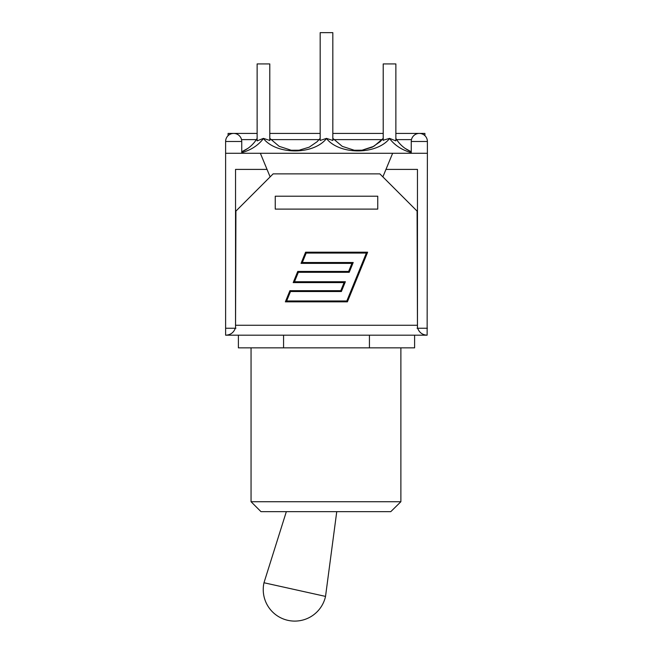 <?xml version="1.0" encoding="UTF-8"?>
<svg xmlns="http://www.w3.org/2000/svg" width="653" height="653" viewBox="0 0 653 653"><rect width="100%" height="100%" fill="white"/><g stroke="black" fill="none" stroke-linecap="round" stroke-linejoin="round"><path stroke-width="0.98" d="M390.788 511.65L400.877 501.724L251.054 501.724L260.98 511.65L390.788 511.65L400.877 501.724L400.877 347.845M369.435 335.185L369.435 347.845L414.606 347.845L414.606 335.185M238.394 335.185L238.394 347.845L369.435 347.845M283.565 335.185L283.565 347.845M383.213 140.207L389.572 138.379L395.865 140.877L395.865 138.379C399.554 144.501 404.689 148.966 411.259 151.782L405.064 148.362M389.572 138.379L389.563 138.526C394.714 145.341 401.946 150.051 411.259 152.647M241.741 152.647C251.054 150.051 258.286 145.341 263.437 138.526C276.39 155.014 313.546 155.063 326.5 138.55C339.47 155.022 376.626 155.047 389.563 138.526M269.787 140.46L269.787 63.921L257.135 63.921L257.135 140.877L263.428 138.379L269.779 140.444L269.787 138.379L279.166 146.329L291.238 150.247L299.098 150.214L291.238 150.247M257.135 138.379C253.446 144.501 248.311 148.966 241.741 151.782C248.311 148.966 253.446 144.501 257.135 138.379M320.174 138.379L317.064 141.758L309.212 147.17L299.098 150.214M320.174 140.46L326.5 138.379L332.826 140.46L332.826 32.65L320.174 32.65L320.174 140.46M361.958 150.231L359.24 150.435L361.958 150.231L373.867 146.305L383.148 138.452M383.213 138.379L380.119 141.734L372.275 147.162L362.162 150.206L354.301 150.255L342.262 146.354L332.891 138.452M395.865 140.877L395.865 63.921L383.213 63.921L383.213 140.46M320.174 133.416L269.787 133.416L269.787 63.921M377.752 208.25L377.752 209.107L275.248 209.107L275.248 196.21L377.752 196.21L377.752 209.107L275.248 209.107L275.248 208.25M392.641 153.267L385.964 169.405L417.463 169.405L417.463 328.239L417.087 211.099L379.858 173.869L273.142 173.869L235.913 211.099L235.537 328.239L235.537 169.405L267.036 169.405L260.359 153.267L427.389 153.267L427.135 335.185C422.483 334.924 419.324 332.606 417.667 328.239M427.389 328.239L417.087 328.239M235.913 328.239L225.611 328.239L225.611 335.185L427.135 335.185M235.333 328.239C233.676 332.606 230.517 334.924 225.865 335.185M293.197 282.602L297.752 271.436L348.629 271.436L351.918 263.371L301.041 263.371L305.596 252.205L367.639 252.205L347.404 301.841L285.361 301.841L289.916 290.675L340.793 290.675L344.082 282.602L293.197 282.602M366.349 253.07L306.175 253.07L302.331 262.506L353.208 262.506L349.216 272.309L298.339 272.309L294.495 281.737L345.372 281.737L341.372 291.54L290.495 291.54L286.651 300.968L346.825 300.968L366.349 253.07M257.135 133.416L228.093 133.416L228.093 135.661M424.907 135.661L424.907 133.416L395.865 133.416M411.259 141.481A8.065 8.065 0 0 1 419.324 133.416A8.065 8.065 0 0 1 427.389 141.481L411.259 141.481L411.259 153.267M225.611 141.481A8.065 8.065 0 0 1 233.676 133.416A8.065 8.065 0 0 1 241.741 141.481L225.611 141.481L225.611 153.267L260.359 153.267M385.964 169.405L382.87 176.881M270.13 176.881L267.036 169.405M225.611 153.267L225.611 328.239M325.529 596.401A31.524 31.524 0 0 1 287.932 620.35A31.524 31.524 0 0 1 263.983 582.754L325.529 596.401L336.752 511.65M417.087 325.259L235.913 325.259M241.528 139.62L256.36 139.62M270.832 139.62L319.129 139.62M333.871 139.62L382.168 139.62M396.64 139.62L411.472 139.62M251.054 347.845L251.054 501.724M247.936 148.362L241.741 151.774M317.064 141.758L309.212 147.17M380.119 141.734L372.275 147.162M362.162 150.206L354.301 150.255M332.826 133.416L383.213 133.416M427.389 153.267L427.389 141.481M241.741 153.267L241.741 141.481M286.341 511.65L263.983 582.754"/></g></svg>
